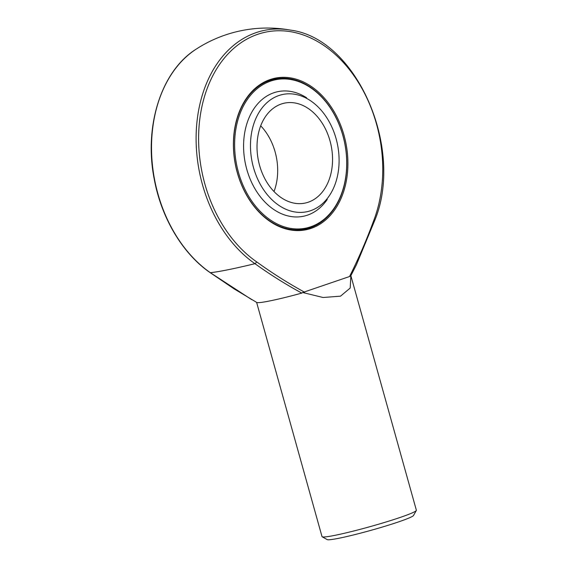 <?xml version="1.0" encoding="UTF-8"?>
<svg xmlns="http://www.w3.org/2000/svg" width="568" height="568" viewBox="0 0 568 568"><rect width="100%" height="100%" fill="white"/><g stroke="black" fill="none" stroke-linecap="round" stroke-linejoin="round"><path stroke-width="0.85" d="M336.093 138.684A59.86 43.566 78.6 0 0 317.484 106.358A59.86 43.566 78.6 0 0 266.165 103.404A59.86 43.566 78.6 0 0 253.477 167.539A59.86 43.566 78.6 0 0 292.137 211.403A59.86 43.566 78.6 0 0 333.877 187.348A59.86 43.566 78.6 0 0 336.093 138.684M260.698 125.812A51.021 37.133 -101.4 0 1 274.003 191.522M329.994 140.814A51.021 37.133 78.6 0 0 284.66 103.099A51.021 37.133 78.6 0 0 259.576 165.409A51.021 37.133 78.6 0 0 304.909 203.117A51.021 37.133 78.6 0 0 329.994 140.814M237.31 172.502A76.531 55.7 78.6 0 0 305.307 229.067A76.531 55.7 78.6 0 0 310.653 227.598A76.531 55.7 78.6 0 0 343.889 139.288A76.531 55.7 78.6 0 0 274.933 79.044A76.531 55.7 78.6 0 0 237.31 172.502A76.531 55.7 -101.4 0 1 274.933 79.044A76.531 55.7 -101.4 0 1 344.712 143.001A76.531 55.7 -101.4 0 1 305.307 229.067A76.531 55.7 -101.4 0 1 237.31 172.502M349.54 276.531L302.694 292.52L323.093 297.504L340.523 296.162L350.215 288.033L350.861 275.693L349.54 276.531C358.458 258.774 366.481 240.214 373.616 220.853A124.356 90.504 78.6 0 0 328.723 48.983A124.356 90.504 78.6 0 0 205.978 91.86A124.356 90.504 78.6 0 0 256.509 261.756C272.221 273.137 288.267 283.29 304.64 292.215M311.42 228.272A77.347 56.289 -101.4 0 1 234.066 132.926A77.347 56.289 -101.4 0 1 326.515 100.635A77.347 56.289 -101.4 0 1 311.42 228.272M302.694 292.52L301.814 293.095A48.983 3.337 164.4 0 1 256.764 302.46L234.13 288.878L210.075 272.597C182.591 253.711 161.206 217.721 154.155 178.707C143.803 126.053 161.376 71.014 195.868 49.345A126.33 91.938 78.6 0 0 151.869 158.394A126.33 91.938 78.6 0 0 210.352 272.704L251.752 299.656M301.814 293.095C285.832 284.44 270.205 274.628 254.947 263.68A92.357 6.291 164.4 0 1 210.352 272.704A2.038 1.115 124.9 0 1 210.075 272.597M373.616 220.853A2.038 0.923 -158.9 0 1 374.142 221.868L356.42 264.773L350.861 275.693L416.372 510.256A48.983 3.337 164.4 0 1 416.323 510.511A48.983 3.337 164.4 0 1 402.116 516.766A48.983 3.337 164.4 0 1 352.764 531.243A48.983 3.337 164.4 0 1 322.191 536.788A48.983 3.337 164.4 0 1 322.013 536.604L256.622 302.382M416.323 510.511L413.49 515.51A44.9 3.06 164.4 0 1 400.468 521.239A44.9 3.06 164.4 0 1 355.227 534.509A44.9 3.06 164.4 0 1 327.204 539.6L322.191 536.788M310.987 226.703A75.714 55.103 78.6 0 0 342.916 135.695A75.714 55.103 78.6 0 0 270.354 81.188A75.714 55.103 78.6 0 0 238.418 172.196A75.714 55.103 78.6 0 0 310.987 226.703M306.642 97.795A63.602 46.292 78.6 0 0 243.58 146.863A63.602 46.292 78.6 0 0 307.735 215.059A63.602 46.292 78.6 0 0 327.225 199.46M256.509 261.756A2.038 1.115 -55.1 0 1 254.947 263.68A126.33 91.938 -101.4 0 1 197.891 114.708A126.33 91.938 -101.4 0 1 290.681 30.147A130.612 130.612 0 0 0 195.868 49.345M374.142 221.868C405.169 149.98 357.016 38.596 290.681 30.147"/></g></svg>
